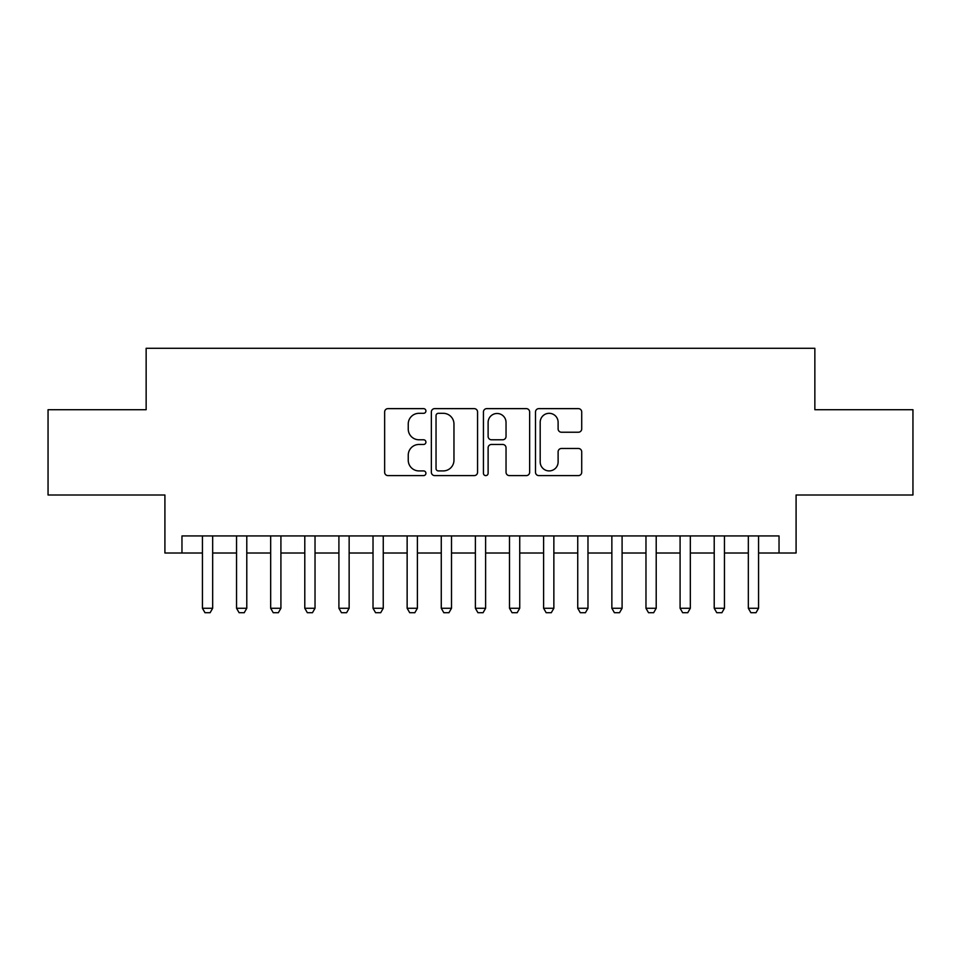 <?xml version="1.0" encoding="UTF-8"?>
<svg xmlns="http://www.w3.org/2000/svg" width="961" height="961" viewBox="0 0 961 961"><rect width="100%" height="100%" fill="white"/><g stroke="black" fill="none" stroke-linecap="round" stroke-linejoin="round"><path stroke-width="1.44" d="M425.915 410.972A2.342 2.342 0 0 0 423.573 408.629L387.98 408.629A3.351 3.351 0 0 0 384.64 411.981L384.64 472.259A3.351 3.351 0 0 0 387.98 475.611L423.573 475.611A2.342 2.342 0 0 0 425.915 473.256A2.342 2.342 0 0 0 423.573 470.914L418.96 470.914A10.715 10.715 0 0 1 408.245 460.199L408.245 455.178A10.715 10.715 0 0 1 418.96 444.462L423.573 444.462A2.342 2.342 0 0 0 425.915 442.12A2.342 2.342 0 0 0 423.573 439.778L418.96 439.778A10.715 10.715 0 0 1 408.245 429.05L408.245 424.029A10.715 10.715 0 0 1 418.96 413.314L423.573 413.314A2.342 2.342 0 0 0 425.915 410.972M578.378 432.234A3.351 3.351 0 0 0 581.717 428.894L581.717 411.981A3.351 3.351 0 0 0 578.378 408.629L538.857 408.629A3.351 3.351 0 0 0 535.505 411.981L535.505 472.259A3.351 3.351 0 0 0 538.857 475.611L578.378 475.611A3.351 3.351 0 0 0 581.717 472.259L581.717 451.826A3.351 3.351 0 0 0 578.378 448.475L561.464 448.475A3.351 3.351 0 0 0 558.113 451.826L558.113 461.965A8.961 8.961 0 0 1 549.151 470.914A8.961 8.961 0 0 1 540.19 461.965L540.19 422.275A8.961 8.961 0 0 1 549.151 413.314A8.961 8.961 0 0 1 558.113 422.275L558.113 428.894A3.351 3.351 0 0 0 561.464 432.234L578.378 432.234M181.965 553.007L181.965 535.938L779.035 535.938L779.035 553.007L796.092 553.007L796.092 494.999L912.95 494.999L912.95 409.71L814.856 409.71L814.856 348.29L146.144 348.29L146.144 409.71L48.05 409.71L48.05 494.999L164.908 494.999L164.908 553.007L202.435 553.007M477.569 411.981A3.351 3.351 0 0 0 474.217 408.629L434.708 408.629A3.351 3.351 0 0 0 431.357 411.981L431.357 472.259A3.351 3.351 0 0 0 434.708 475.611L474.217 475.611A3.351 3.351 0 0 0 477.569 472.259L477.569 411.981M486.783 408.629L526.292 408.629A3.351 3.351 0 0 1 529.643 411.981L529.643 472.259A3.351 3.351 0 0 1 526.292 475.611L509.39 475.611A3.351 3.351 0 0 1 506.039 472.259L506.039 447.814A3.351 3.351 0 0 0 502.687 444.462L491.467 444.462A3.351 3.351 0 0 0 488.116 447.814L488.116 473.256A2.342 2.342 0 0 1 485.773 475.611A2.342 2.342 0 0 1 483.431 473.256L483.431 411.981A3.351 3.351 0 0 1 486.783 408.629M212.669 553.007L236.55 553.007M246.785 553.007L270.678 553.007M280.912 553.007L304.793 553.007M315.028 553.007L338.909 553.007M349.143 553.007L373.024 553.007M383.259 553.007L407.14 553.007M417.386 553.007L441.267 553.007M451.502 553.007L475.383 553.007M485.617 553.007L509.498 553.007M519.733 553.007L543.614 553.007M553.86 553.007L577.741 553.007M587.976 553.007L611.857 553.007M622.091 553.007L645.972 553.007M656.207 553.007L680.088 553.007M690.322 553.007L714.215 553.007M724.45 553.007L748.331 553.007M758.565 553.007L779.035 553.007M438.384 413.314A2.342 2.342 0 0 0 436.042 415.657L436.042 468.572A2.342 2.342 0 0 0 438.384 470.914L443.237 470.914A10.715 10.715 0 0 0 453.964 460.199L453.964 424.029A10.715 10.715 0 0 0 443.237 413.314L438.384 413.314M506.039 422.444A8.961 8.961 0 0 0 497.077 413.482A8.961 8.961 0 0 0 488.116 422.444L488.116 436.426A3.351 3.351 0 0 0 491.467 439.778L502.687 439.778A3.351 3.351 0 0 0 506.039 436.426L506.039 422.444M212.669 535.938L212.669 608.277L210.111 612.71L204.993 612.71L202.435 608.277L202.435 535.938M202.435 608.277L212.669 608.277M246.785 535.938L246.785 608.277L244.226 612.71L239.109 612.71L236.55 608.277L236.55 535.938M236.55 608.277L246.785 608.277M280.912 535.938L280.912 608.277L278.354 612.71L273.236 612.71L270.678 608.277L270.678 535.938M270.678 608.277L280.912 608.277M315.028 535.938L315.028 608.277L312.469 612.71L307.352 612.71L304.793 608.277L304.793 535.938M304.793 608.277L315.028 608.277M349.143 535.938L349.143 608.277L346.585 612.71L341.467 612.71L338.909 608.277L338.909 535.938M338.909 608.277L349.143 608.277M383.259 535.938L383.259 608.277L380.7 612.71L375.583 612.71L373.024 608.277L373.024 535.938M373.024 608.277L383.259 608.277M417.386 535.938L417.386 608.277L414.828 612.71L409.71 612.71L407.14 608.277L407.14 535.938M407.14 608.277L417.386 608.277M451.502 535.938L451.502 608.277L448.943 612.71L443.826 612.71L441.267 608.277L441.267 535.938M441.267 608.277L451.502 608.277M485.617 535.938L485.617 608.277L483.059 612.71L477.941 612.71L475.383 608.277L475.383 535.938M475.383 608.277L485.617 608.277M519.733 535.938L519.733 608.277L517.174 612.71L512.057 612.71L509.498 608.277L509.498 535.938M509.498 608.277L519.733 608.277M553.86 535.938L553.86 608.277L551.29 612.71L546.172 612.71L543.614 608.277L543.614 535.938M543.614 608.277L553.86 608.277M587.976 535.938L587.976 608.277L585.417 612.71L580.3 612.71L577.741 608.277L577.741 535.938M577.741 608.277L587.976 608.277M622.091 535.938L622.091 608.277L619.533 612.71L614.415 612.71L611.857 608.277L611.857 535.938M611.857 608.277L622.091 608.277M656.207 535.938L656.207 608.277L653.648 612.71L648.531 612.71L645.972 608.277L645.972 535.938M645.972 608.277L656.207 608.277M690.322 535.938L690.322 608.277L687.764 612.71L682.646 612.71L680.088 608.277L680.088 535.938M680.088 608.277L690.322 608.277M724.45 535.938L724.45 608.277L721.891 612.71L716.774 612.71L714.215 608.277L714.215 535.938M714.215 608.277L724.45 608.277M758.565 535.938L758.565 608.277L756.007 612.71L750.889 612.71L748.331 608.277L748.331 535.938M748.331 608.277L758.565 608.277"/></g></svg>
